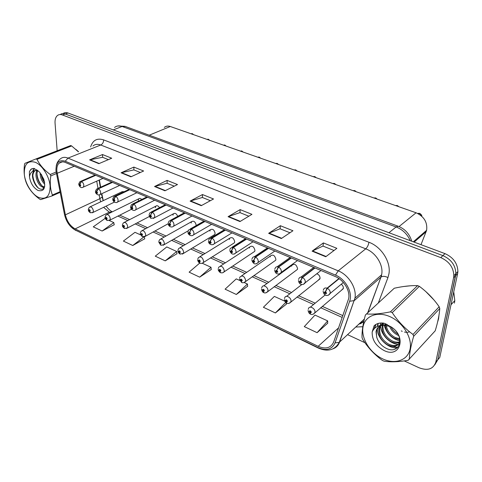 <?xml version="1.0" encoding="UTF-8"?>
<svg xmlns="http://www.w3.org/2000/svg" width="482" height="482" viewBox="0 0 482 482"><rect width="100%" height="100%" fill="white"/><g stroke="black" fill="none" stroke-linecap="round" stroke-linejoin="round"><path stroke-width="0.72" d="M196.126 225.612L196.168 225.178C195.3 221.66 193.752 220.497 191.523 221.708L191.143 223.027M213.49 235.288L214.779 234.511L215.111 233.312C214.201 229.655 212.58 228.498 210.266 229.848L209.923 231.083M233.005 243.693L234.403 242.814L234.698 241.711C233.728 237.915 232.041 236.77 229.637 238.277L229.33 239.409M253.189 252.381L254.689 251.387L254.948 250.399C253.918 246.453 252.158 245.32 249.664 246.995L249.393 248.019M274.077 261.377L275.686 260.25L275.897 259.388C274.8 255.285 272.963 254.165 270.378 256.026L270.155 256.924M295.713 270.685L297.424 269.414L297.593 268.697C296.418 264.425 294.496 263.323 291.821 265.383L291.64 266.142M318.132 280.325L320.066 278.337C320.018 276.114 318.921 274.589 316.764 273.77M341.383 290.315L343.359 288.332C343.455 286.724 342.75 285.362 341.244 284.247M101.823 193.674L103.238 200.633M99.406 179.967L100.678 187.167M141.726 199.488C140.575 198.289 139.575 198.072 138.732 198.831L138.274 200.343M159.53 207.712C158.235 205.742 156.981 205.242 155.776 206.212L155.349 207.664M177.707 216.37C176.502 213.55 175.056 212.707 173.369 213.833L172.96 215.225M124.278 191.673L122.193 191.679L121.729 192.878M164.32 127.411C165.983 126.031 167.971 125.724 170.291 126.495L416.087 212.773C424.094 216.508 427.606 222.353 426.618 230.3L420.997 244.681M437.614 321.994L438.578 318.843L438.963 315.318L438.578 318.843L437.614 321.994M56.846 171.068C56.611 167.525 57.358 164.898 59.075 163.181C60.732 161.699 62.817 161.458 65.323 162.464L335.303 276.554C343.768 279.915 350.348 290.779 348.661 298.611L333.683 342.003C330.875 348.016 325.699 349.462 318.15 346.329L75.138 228.902C70.252 226.112 66.998 221.419 65.377 214.827L56.846 171.068M55.948 170.676L64.516 214.611C66.293 221.834 69.86 226.974 75.216 230.041L318.006 347.618C326.272 351.059 331.953 349.486 335.05 342.895L349.625 301.28C352.987 292.731 345.612 279.06 335.478 275.108L65.239 161.223C58.979 159.446 55.882 162.597 55.948 170.676M434.764 364.874L437.801 359.777L439.771 357.463L457.635 273.589L455.617 275.668L455.876 273.631C455.574 265.413 451.248 259.406 442.904 255.611L65.209 113.981C63.365 113.318 61.768 113.469 60.413 114.433C61.768 113.469 63.365 113.318 65.209 113.981L442.904 255.611C451.248 259.406 455.574 265.413 455.876 273.631L437.801 359.777L455.617 275.668L453.574 277.759L453.839 275.722C453.526 267.474 449.182 261.437 440.807 257.611L62.395 114.957C60.551 114.282 58.949 114.433 57.593 115.397C55.683 116.933 54.84 119.524 55.056 123.175L57.165 150.764M325.748 256.749L336.87 248.326L323.374 242.928L312.101 251.152L325.748 256.749M333.996 250.501L322.97 246.061L312.101 251.152M323.024 246.079L323.374 242.928M281.361 238.542L292.954 230.751L280.355 225.715L268.643 233.324L281.361 238.542M289.959 232.764L280.06 228.775L268.643 233.324M280.114 228.799L280.355 225.715M239.964 221.557L251.929 214.339L240.144 209.622L228.076 216.683L239.964 221.557M248.839 216.201L239.94 212.616L228.076 216.683M240 212.64L240.144 209.622M98.852 163.669L111.722 158.229L102.509 154.541L89.604 159.873L98.852 163.669M108.396 159.638L102.57 157.289L89.604 159.873M102.636 157.319L102.509 154.541M130.905 176.816L143.624 170.996L133.851 167.085L121.084 172.791L130.905 176.816M140.334 172.502L133.857 169.893L121.084 172.791M133.924 169.917L133.851 167.085M164.971 190.794L177.497 184.552L167.115 180.395L154.529 186.51L164.971 190.794M174.255 186.16L167.055 183.262L154.529 186.51M167.121 183.287L167.115 180.395M201.247 205.675L213.526 198.97L202.476 194.547L190.119 201.115L201.247 205.675M210.357 200.699L202.35 197.475L190.119 201.115M202.41 197.5L202.476 194.547M78.566 151.703L75.782 149.287L78.566 151.703M67.359 146.829L65.148 147.685L67.359 146.829M433.969 299.973L425.835 291.598L433.969 299.973M410.574 285.766L403.211 286.567L410.574 285.766M347.57 334.659L364.94 342.702M404.247 360.916L418.985 367.742C427.715 371.026 433.324 369.146 435.812 362.109L453.574 277.759M284.717 301.16L274.36 296.4L263.395 307.281L275.379 312.951L286.356 304.178M317.096 332.676L327.688 320.916L314.975 315.071L304.287 326.615L317.096 332.676L327.67 323.247M165.212 260.858L176.677 251.483L166.772 246.935L155.27 256.159L165.212 260.858L176.996 253.695M140.624 234.915L134.984 232.318L123.38 241.078L132.755 245.507L144.708 238.795M105.413 218.726L104.949 218.509L93.273 226.841L102.13 231.029L114.216 224.72M239.819 280.518L236.27 278.885L225.082 289.164L236.319 294.478L247.621 286.296M199.699 263.094L189.113 272.155L199.668 277.15L211.237 269.504M199.668 277.15L210.989 267.263L202.241 263.238M210.989 267.263L211.249 269.637M176.677 251.483L177.015 253.827M144.365 236.813L144.733 238.927M132.755 245.507L143.943 236.915M102.13 231.029L113.782 222.57L109.269 220.497M113.782 222.57L114.246 224.853M236.319 294.478L247.447 284.025L244.181 282.524M247.447 284.025L247.634 286.435M286.308 302.967L286.356 304.311M275.379 312.951L285.675 302.479M327.688 320.916L327.67 323.386M457.635 273.589L457.9 271.565C457.605 263.377 453.303 257.4 444.982 253.628L68.01 113.017C66.167 112.354 64.564 112.505 63.208 113.469M193.493 134.635L192.457 133.725M192.318 133.749L191.565 133.96M95.563 175.243L81.338 181.437L79.235 184.781C79.813 186.245 80.307 186.462 80.729 185.431L79.952 184.154L80.217 185.468L79.687 184.974L79.892 184.124M79.952 184.154L81.53 181.527C82.856 182.329 83.627 183.606 83.856 185.371L83.374 187.082L82.681 187.438M95.755 175.328L81.53 181.527M192.414 133.707L191.715 134.014M88.284 209.302L89.345 207.188C91.231 206.435 92.58 207.652 93.394 210.833L92.972 212.411L90.429 212.761L89.634 211.532L90.297 210.911C89.73 209.471 89.23 209.242 88.802 210.23L89.574 211.502L89.309 210.224L89.851 210.706L89.634 211.532M89.574 211.502L90.273 212.689M209.55 140.274L208.483 139.34M208.338 139.37L207.597 139.587M112.3 182.317L98.153 188.745L96.002 192.131C96.581 193.613 97.093 193.842 97.545 192.806L96.755 191.505L97.021 192.83L96.466 192.336L96.689 191.475M96.755 191.505L98.352 188.83C99.714 189.655 100.503 190.956 100.714 192.74L100.25 194.403L99.491 194.812M112.505 182.401L98.352 188.83M208.447 139.322L207.748 139.641M226.058 146.07L224.967 145.118M224.817 145.154L224.082 145.377M129.586 189.625L115.517 196.288L113.33 199.729C113.909 201.235 114.439 201.464 114.921 200.428L114.12 199.102L114.379 200.434L113.806 199.94L114.047 199.072M114.12 199.102L115.728 196.379C117.132 197.222 117.933 198.548 118.126 200.349L117.68 201.964L116.861 202.434M129.791 189.709L115.728 196.379M224.925 145.106L224.238 145.431M243.042 152.029L241.922 151.065M241.771 151.107L241.042 151.33M147.438 197.168L133.472 204.085L131.231 207.579C131.815 209.11 132.363 209.345 132.875 208.302L132.062 206.953L132.327 208.296L131.725 207.796L131.99 206.923M132.062 206.953L133.689 204.181C135.141 205.049 135.954 206.398 136.129 208.218L135.707 209.772C133.966 211.556 130.411 209.375 130.64 207.133M147.655 197.258L133.689 204.181M241.886 151.047L241.205 151.384M260.521 158.168L259.376 157.18M259.214 157.228L258.503 157.457M165.892 204.964L152.041 212.152L150.547 215.044L149.745 215.701C150.33 217.249 150.902 217.496 151.45 216.448L150.619 215.074L150.884 216.418L150.257 215.924L150.547 215.044M150.619 215.074L152.264 212.249C153.758 213.14 154.589 214.514 154.746 216.358L154.348 217.834L153.384 218.448M166.115 205.061L152.264 212.249M259.34 157.168L258.671 157.518M105.058 216.948L106.076 214.894C108.034 214.05 109.438 215.273 110.282 218.563L109.878 220.087L107.221 220.497L106.45 219.262L107.149 218.647C106.576 217.183 106.058 216.942 105.6 217.936L106.383 219.232L106.118 217.942L106.685 218.43L106.45 219.262M106.679 218.515L106.377 218.665M106.383 219.232L107.064 220.419M122.38 224.835L123.344 222.859C125.392 221.907 126.85 223.136 127.724 226.54L127.338 228.01L124.567 228.486L123.814 227.245L124.549 226.63C123.976 225.148 123.44 224.901 122.952 225.901L123.747 227.215L123.482 225.919L124.067 226.413L123.814 227.245M124.067 226.48L123.747 226.642M123.747 227.215L124.41 228.408M140.28 232.987L141.19 231.101C143.317 230.028 144.835 231.258 145.751 234.788L145.383 236.186L142.485 236.74L141.762 235.499L142.527 234.885C141.955 233.378 141.407 233.125 140.883 234.125L141.69 235.463L141.425 234.168L142.033 234.656L141.762 235.499M142.033 234.71L141.696 234.891M141.69 235.463L142.329 236.662M142.027 234.74L141.726 234.903M454.436 303.112L454.803 300.611L453.749 291.851M38.638 197.433C46.278 200.024 50.104 196.216 50.104 186.01C49.381 176.539 42.386 165.278 35.409 162.332C27.715 160.138 24.022 164.139 24.317 174.339C25.215 183.612 31.83 194.288 38.638 197.433M78.361 151.788L71.655 145.938L37.006 159.349L36.023 158.927L24.907 163.326L24.546 164.266C23.582 171.267 24.208 177.539 26.414 183.076L26.998 184.413C29.655 189.992 33.891 194.915 39.705 199.174L40.663 199.626L51.99 195.945L52.393 195.035L59.979 191.722M56.382 173.58L50.815 175.876C49.76 183.04 50.291 189.426 52.393 195.035M50.815 175.876L50.218 174.49L56.105 172.068M37.006 159.349C39.759 164.989 44.163 170.032 50.218 174.49M71.655 145.938L70.679 145.546L36.023 158.927M40.102 172.755C40.181 177.497 41.753 181.334 44.808 184.269M41.175 174.129C41.579 177.484 42.741 180.322 44.651 182.642M37.21 170.411C33.999 174.466 37.488 184.654 41.904 186.859L44.314 187.377M37.849 170.64C35.319 175.026 38.777 184.347 42.934 186.426L44.489 186.974M37.674 170.508L34.903 170.598L33.951 171.176C32.053 173.303 31.951 176.587 33.656 181.045L33.752 181.286C35.047 184.727 36.831 187.149 39.096 188.558C42.048 190.047 43.934 189.191 44.76 185.986M36.987 169.941L34.873 170.809C32.656 173.086 32.252 176.496 33.656 181.045M37.994 190.456C44.001 191.86 45.923 188.088 43.76 179.129L39.741 172.351L37.717 170.544L33.764 168.351L30.86 169.345L29.408 171.616L29.462 176.882C30.577 183.262 33.421 187.787 37.994 190.456M29.462 176.882C30.047 173.225 31.86 171.128 34.903 170.598M60.111 192.39L51.99 195.945M41.386 174.43L44.573 182.172M37.006 174.098C37.56 178.744 39.229 182.642 42.012 185.799M43.784 187.432L44.151 187.697M34.415 168.525L33.21 171.074M32.854 175.617C33.469 180.768 35.367 184.961 38.536 188.191M32.204 168.561L31.107 169.248L29.408 171.616M36.668 170.345L36.463 171.851M42.784 187.257L43.892 188.082M34.132 168.441L32.662 171.357M382.6 358.837C394.921 364.747 408.007 360.385 410.104 348.902C412.399 337.508 402.633 322.03 389.709 316.541C376.81 310.878 364.446 316.325 362.916 327.549C361.199 338.695 370.242 353.089 382.6 358.837M383.142 360.777L384.009 361.169C390.643 362.223 398.686 361.94 408.134 360.313L435.204 330.821C437.795 322.338 439.325 314.897 439.783 308.504L439.168 306.763C433.655 298.798 427.046 291.99 419.334 286.338L417.581 285.633C410.815 285.422 403.042 286.29 394.264 288.236L365.41 314.951C362.958 323.886 361.831 331.435 362.03 337.605L362.675 339.334C367.911 347.606 374.448 354.607 382.274 360.355L383.142 360.777M439.783 308.504L413.67 336.279C410.953 345.467 409.495 353.167 409.296 359.373M413.67 336.279L413.008 334.454L439.168 306.763M419.334 286.338L392.234 312.637C397.819 321.102 404.741 328.375 413.008 334.454M392.234 312.637L390.42 311.86L417.581 285.633M389.408 326.037C390.992 329.971 393.643 332.935 397.343 334.942L398.662 335.544M390.836 326.694C392.444 329.821 394.782 332.249 397.843 333.978M385.311 323.609L385.281 324.284M385.293 325.133C385.98 330.887 388.932 335.243 394.149 338.213L399.921 339.677M386.094 323.91L386.106 324.308M386.184 325.223C387.16 330.61 390.083 334.665 394.951 337.394L399.765 338.834M383.1 323.073L382.437 324.669M382.268 325.296L382.154 325.856C381.702 332.466 384.624 337.689 390.92 341.533C394.397 343.262 397.433 343.491 400.018 342.226M383.521 323.121L383.088 324.507M382.955 325.205C382.581 331.761 385.51 336.93 391.733 340.696C394.752 342.214 397.463 342.575 399.867 341.786M382.949 323.054L380.328 325.428M379.906 326.079L378.828 329.104C378.382 335.743 381.322 341.009 387.642 344.889C394.216 347.709 398.349 346.413 400.042 341.009M382.642 323.03L380.684 325.362L387.215 324.422M380.443 325.826L379.665 328.29C379.22 334.924 382.154 340.172 388.468 344.046C393.613 346.468 397.451 345.968 399.994 342.533M390.679 326.573L383.19 325.181C379.087 325.663 376.707 327.887 376.038 331.839L376.803 337.442C378.28 341.955 381.099 345.413 385.263 347.823C399.885 356.306 406.079 336.008 391.161 326.947L384.07 323.205C379.906 322.572 376.581 323.44 374.08 325.808L372.176 332.032C371.959 339.846 375.906 345.998 384.003 350.486C399.933 358.735 407.115 336.773 391.161 326.947M378.478 327.049L376.309 331.574L376.701 337.129M401.271 330.911L402.241 331.363M404.5 332.08L406.615 332.315M407.417 332.285L408.368 332.152M408.838 332.044L409.453 331.851M372.176 332.032C374.068 327.591 377.737 325.308 383.19 325.181M366.483 313.945C372.929 314.493 380.913 313.8 390.42 311.86M389.323 326.007L389.625 326.591M378.256 323.428L377.768 325.338M389.95 345.871L397.789 347.432M376.008 324.356L374.43 328.507M384.124 325.115C386.624 333.526 391.932 338.81 400.042 340.961M380.593 323.024L380.485 325.398M380.503 325.802C380.937 334.749 389.757 343.69 398.114 344.467M377.948 323.518L377.249 326.465M377.171 328.579C377.225 338.665 388.643 348.902 397.313 347.865M375.755 324.5L373.996 328.977M278.524 164.483L277.349 163.482M277.18 163.537L276.481 163.766M184.974 213.026L171.255 220.497L169.748 223.443L168.911 224.1C169.495 225.672 170.08 225.931 170.67 224.871L169.827 223.479L170.092 224.829L169.435 224.335L169.748 223.443M169.827 223.479L171.484 220.599C173.032 221.515 173.869 222.913 174.014 224.781L173.647 226.172C171.725 227.974 168.296 226.594 168.236 223.588M185.202 213.128L171.484 220.599M277.313 163.464L276.65 163.826M276.21 163.386L277.162 163.404L275.849 163.543M297.069 170.996L295.846 169.953L297.093 171.002M295.683 170.038L294.996 170.267M204.723 221.371L191.149 229.137L189.631 232.149L188.745 232.8C189.336 234.397 189.944 234.662 190.571 233.601L189.715 232.179L189.98 233.535L189.293 233.041L189.631 232.149M189.715 232.179L191.384 229.245C192.981 230.191 193.842 231.607 193.963 233.499L193.631 234.788L192.505 235.596M204.958 221.473L191.384 229.245M295.828 169.959L295.177 170.333M314.903 176.647L316.204 177.713L314.903 176.647L314.264 177.033M314.758 176.737L314.083 176.966M225.166 230.01L211.755 238.09L210.23 241.163L209.296 241.813C209.887 243.434 210.52 243.711 211.188 242.645L210.315 241.199L210.58 242.554L209.863 242.06L210.23 241.163M210.315 241.199L212.002 238.198C213.659 239.174 214.532 240.62 214.629 242.53L214.333 243.711L213.128 244.627M225.407 230.113L212.002 238.198M158.789 241.404L159.632 239.626C161.844 238.427 163.434 239.656 164.386 243.314L164.049 244.633L161.012 245.272L160.313 244.025L161.121 243.416C160.542 241.886 159.976 241.627 159.415 242.633L160.241 243.994L159.976 242.693L160.608 243.181L160.313 244.025M160.608 243.211L160.259 243.41M160.241 243.994L160.855 245.199M160.608 243.247L160.289 243.428M177.93 250.116L178.702 248.453C181.009 247.109 182.666 248.338 183.666 252.134L183.359 253.363L180.178 254.104L179.509 252.851L180.358 252.243C179.78 250.694 179.19 250.423 178.593 251.435L179.431 252.815L179.165 251.508L179.828 252.002L179.455 252.231M179.431 252.815L180.021 254.026M179.828 252.044L179.509 252.851M179.828 252.002L179.491 252.243M197.747 259.123L198.439 257.593C200.837 256.093 202.567 257.316 203.627 261.262L203.35 262.395C202.747 263.323 201.633 263.6 200.018 263.238L199.373 261.985L200.271 261.383C199.687 259.804 199.078 259.527 198.445 260.545L199.295 261.949L199.03 260.642L199.723 261.13L199.331 261.358M199.295 261.949L199.861 263.16M199.723 261.148L199.373 261.985M199.723 261.13L199.361 261.371M335.882 184.618L334.61 183.552M334.418 183.642L333.761 183.877M246.344 238.964L233.125 247.374L231.589 250.507L230.607 251.158C231.197 252.803 231.848 253.092 232.565 252.014L231.673 250.544L231.944 251.899L231.191 251.411L231.589 250.507M231.673 250.544L233.378 247.483C235.089 248.489 235.981 249.959 236.053 251.899L235.806 252.942L234.511 253.99M246.597 239.066L233.378 247.483M334.574 183.54L333.948 183.943M356.21 191.752L354.897 190.667M354.698 190.77L354.059 190.999M268.299 248.236L255.291 257.002L253.743 260.202L252.707 260.846C253.303 262.521 253.978 262.823 254.743 261.738L253.833 260.244L254.104 261.593L253.315 261.117L253.743 260.202M253.833 260.244L255.556 257.117C257.328 258.153 258.232 259.653 258.28 261.612L258.081 262.509L256.695 263.702M268.558 248.351L255.556 257.117M356.234 191.764L354.885 190.649L354.252 191.071M375.827 197.988L377.207 199.126L375.839 198.006M375.629 198.126L375.008 198.355M291.068 257.864L278.301 266.998L276.746 270.269L275.65 270.908C276.246 272.613 276.951 272.92 277.765 271.836L276.837 270.306L277.108 271.655L276.282 271.185L276.746 270.269M276.837 270.306L278.578 267.118C280.41 268.185 281.337 269.715 281.355 271.703L281.199 272.426L279.735 273.782M291.345 257.978L278.578 267.118M375.809 197.994L375.207 198.427M396.849 206.019L397.433 205.573L398.867 206.73L397.463 205.585M397.24 205.724L396.644 205.947M314.71 267.853L302.202 277.379L300.641 280.723L299.485 281.361C300.081 283.091 300.81 283.41 301.684 282.325L300.738 280.765L301.009 282.109L300.147 281.651L300.641 280.723M300.738 280.765L302.491 277.505C304.395 278.608 305.335 280.169 305.323 282.181L303.672 284.247M314.993 267.974L302.491 277.505M421.744 216.219L419.798 213.418C421.376 214.617 422.027 215.556 421.75 216.225M419.563 213.58L418.738 213.996M338.9 278.524L327.055 288.176L325.483 291.598L324.266 292.225C324.856 293.984 325.621 294.321 326.549 293.231L325.585 291.64L325.856 292.978L324.946 292.526L325.483 291.598M325.585 291.64L327.356 288.308C329.327 289.447 330.291 291.038 330.242 293.074L328.567 295.123M339.141 278.692L327.356 288.308M419.774 213.406L418.918 214.104M218.268 268.45L218.876 267.076C221.365 265.401 223.172 266.618 224.299 270.721L224.058 271.734C223.491 272.74 222.323 273.065 220.557 272.704L219.949 271.45L220.895 270.848C220.31 269.245 219.678 268.956 219.003 269.98L219.87 271.408L219.599 270.101L220.328 270.589L219.949 271.45M220.322 270.541L219.913 270.812M219.87 271.408L220.401 272.625M220.328 270.589L219.949 270.83M239.536 278.114L240.048 276.909C242.633 275.047 244.525 276.252 245.718 280.524L245.525 281.404C244.019 282.723 242.795 283.091 241.85 282.512L241.277 281.253L242.271 280.657C241.687 279.03 241.03 278.735 240.307 279.759L241.193 281.217L240.922 279.903L241.681 280.385L241.277 281.253M241.681 280.313L241.247 280.608M241.193 281.217L241.693 282.428M241.681 280.349L241.283 280.626M261.587 288.134L262.009 287.115C262.991 284.037 268.353 287.248 267.938 290.688L267.781 291.423C266.329 292.875 265.046 293.297 263.925 292.682L263.389 291.423L264.437 290.833C263.853 289.182 263.172 288.869 262.401 289.899L263.305 291.381L263.033 290.074L263.829 290.55L263.389 291.423M263.823 290.441L263.371 290.773M263.305 291.381L263.768 292.592M263.829 290.477L263.407 290.785M284.464 298.527L284.79 297.713C285.693 294.382 291.496 297.647 290.995 301.232L290.881 301.81C289.519 303.395 288.17 303.871 286.838 303.232L286.344 301.973L287.447 301.389C286.856 299.714 286.157 299.388 285.332 300.419L286.248 301.931L285.983 300.629L286.808 301.099L286.344 301.973M286.802 300.949L286.332 301.316M286.248 301.931L286.682 303.142M286.808 300.991L286.368 301.334M308.227 309.317L308.45 308.733C309.245 305.124 315.529 308.45 314.939 312.191L314.867 312.589C313.601 314.312 312.191 314.848 310.625 314.192L310.173 312.932L311.342 312.354C310.751 310.649 310.022 310.318 309.143 311.348L310.083 312.89L309.812 311.589L310.679 312.053L310.173 312.932M310.661 311.86L310.179 312.264M310.083 312.89L310.468 314.095M310.673 311.902L310.215 312.282M149.215 135.201L170.291 126.495M414.128 242.121L426.184 231.667M399.042 226.564L416.087 212.773M90.634 146.908C92.773 140.172 97.111 137.834 103.648 139.888L368.953 242.265C368.411 245.121 367.338 247.314 365.742 248.826L100.732 145.004C97.647 143.859 95.05 144.184 92.942 145.992M368.953 242.265C381.431 246.766 391.155 262.148 388.926 273.897L387.944 277.584L378.316 302.997M349.625 301.28L354.294 300.587L380.967 277.132L381.732 274.174C383.461 264.769 375.707 252.49 365.742 248.826L338.225 270.842C348.751 274.957 356.975 288.417 354.933 298.183L339.569 342.112C338.358 345.389 336.177 347.624 333.044 348.805M318.373 348.076L75.216 230.041M318.006 347.618L318.5 348.137C327.838 352.059 334.767 350.131 339.286 342.341L364.362 319.024M335.05 342.895L339.286 342.341L354.933 298.183L381.624 274.8L381.208 276.951C383.039 275.981 385.287 276.198 387.944 277.584M64.455 214.309L64.516 214.611M335.478 275.108L338.225 270.842L67.998 158.102L65.239 161.223M56.207 166.182C56.774 163.055 58.117 160.657 60.238 158.988C62.299 157.162 64.889 156.867 67.998 158.102L100.732 145.004C102.6 144.022 103.57 142.317 103.648 139.888M362.801 326.718L355.74 327.049M440.807 257.611L444.982 253.628M62.395 114.957L68.01 113.017M435.812 362.109L437.801 359.777M358.427 324.549L363.886 321.066M367.676 312.836L380.967 277.132L367.929 312.607M318.15 346.329L338.623 327.826M57.159 173.291L74.24 166.236M65.377 214.827L99.84 198.711L100.678 201.838M96.719 181.16L98.003 188.378M99.159 194.903L99.84 198.711L102.051 196.981L103.196 200.651M103.588 207.308L109.257 212.17L110.486 212.725M75.138 228.902L109.257 212.17L112.306 211.827M117.891 216.075L127.826 220.563M135.201 223.895L145.739 228.655M153.089 231.981L164.254 237.024M171.574 240.331L183.407 245.681M190.685 248.971L203.217 254.635M210.465 257.906L223.738 263.907M230.944 267.161L244.989 273.511M252.158 276.752L267.016 283.464M274.156 286.688L289.869 293.791M296.978 297.002L313.577 304.504M320.675 307.715L342.238 317.457M101.859 195.879L101.497 193.83M201.627 205.471L190.559 200.934M165.356 190.601L154.975 186.347M131.297 176.641L121.536 172.64M99.25 163.5L90.062 159.735M240.331 221.334L228.504 216.484M281.723 238.301L269.058 233.113M326.091 256.49L312.493 250.917M410.26 240.675C407.332 234.113 402.615 229.54 396.114 226.956L122.115 126.471C119.162 125.447 116.638 125.778 114.541 127.465M113.264 129.899L122.115 126.471L125.206 126.417M411.755 241.235C409.543 233.939 405.025 228.938 398.186 226.233L396.114 226.956L388.944 232.728M192.264 133.653L191.173 133.821M78.729 183.919L79.873 181.678L81.338 181.437M114.427 202.097L92.267 212.803M208.29 139.274L207.158 139.437M95.466 191.209L96.569 189.028L98.153 188.745M224.769 145.046L223.6 145.209M112.764 198.741L113.818 196.626L115.517 196.288M241.723 150.993L240.518 151.143M130.64 206.513L131.634 204.482L133.472 204.085M259.171 157.108L257.924 157.252M149.125 214.556L150.053 212.616L152.041 212.152M131.514 209.248L109.113 220.533M149.432 216.454L126.513 228.516M168.242 223.696L144.498 236.764M168.254 222.871L169.11 221.045L171.255 220.497M295.647 169.893L294.309 170.025M188.052 231.474L188.836 229.781L191.149 229.137M314.722 176.581L313.336 176.707M208.567 240.385L209.26 238.837L211.755 238.09M188.227 230.806L163.091 245.29M214.779 234.511L182.329 254.11M234.403 242.814L202.247 263.238M334.388 183.473L332.948 183.588M229.836 249.622L230.432 248.242L233.125 247.374M354.674 190.583L353.179 190.691M251.893 259.202L252.393 258.009C252.96 256.888 253.93 256.551 255.291 257.002M375.611 197.921L374.062 198.024M274.788 269.137L275.186 268.155C275.758 266.895 276.795 266.51 278.301 266.998M397.228 205.501L395.62 205.591M298.569 279.458L298.864 278.704C299.43 277.295 300.545 276.849 302.202 277.379M419.557 213.333L417.755 213.472M323.283 290.182L323.476 289.682C324.031 288.103 325.223 287.603 327.055 288.176M254.689 251.387L222.877 272.685M275.686 260.25L244.272 282.482M297.424 269.414L266.456 292.64M319.94 278.897L289.483 303.172M343.28 288.724L313.408 314.113M413.309 241.813L426.618 230.3M90.182 206.796L122.193 191.679M263.714 285.874L291.821 265.383M241.651 275.806L270.378 256.026M220.364 266.1L249.664 246.995M199.819 256.737L229.637 238.277M179.979 247.7L210.266 229.848M160.807 238.964L191.523 221.708M142.268 230.517L173.369 213.833M124.338 222.353L155.776 206.212M106.986 214.448L138.732 198.831M59.075 163.181L62.395 161.85M70.818 226.727L75.807 230.553M453.839 275.722L457.9 271.565M363.753 321.669L360.283 323.844M106.118 206.091C108.167 208.905 110.233 210.815 112.324 211.821M119.723 215.153L129.646 219.623M137.021 222.943L147.552 227.685M154.891 230.992L166.049 236.017M173.357 239.307L185.184 244.633M192.457 247.905L204.977 253.544M212.213 256.804L225.474 262.774M232.667 266.016L246.7 272.33M253.863 275.553L268.703 282.235M275.831 285.446L291.52 292.514M298.617 295.713L315.192 303.172M322.277 306.365L342.871 315.638M99.075 180.111L100.346 187.317M117.855 125.965L124.94 126.32L398.186 226.233M193.529 134.647L192.439 133.707M102.985 178.382L83.374 187.082C81.325 188.281 79.783 187.39 78.747 184.413M95.105 175.05L80.693 181.322M191.589 133.622L192.288 133.653M88.302 209.839C88.839 210.923 87.724 210.501 90.08 212.592M209.58 140.286L208.465 139.322M119.663 185.425L100.25 194.403C98.581 196.132 95.225 193.529 95.484 191.746M111.818 182.112L97.472 188.619M207.573 139.244L208.314 139.268M226.088 146.076L224.949 145.1M136.876 192.704L117.68 201.964C116.005 203.723 112.583 201.374 112.776 199.313M129.068 189.402L114.806 196.156M224.003 145.022L224.793 145.046M243.073 152.041L241.91 151.047M154.65 200.217L135.707 209.772M146.89 196.933L132.719 203.946M240.91 150.962L241.747 150.987M260.551 158.174L259.364 157.162M173.02 207.977L154.348 217.834L151.125 218.298C150.619 218.533 149.95 217.509 149.119 215.225M165.308 204.717L151.246 212.002M258.304 157.084L259.195 157.108M105.07 217.521C104.841 218.135 105.444 219.069 106.877 220.328M122.386 225.456C122.253 226.263 122.868 227.215 124.223 228.323M140.28 233.65L142.142 236.578M454.803 300.611L451.007 304.72M34.873 170.809L33.951 171.176M382.81 325.217L382.154 325.856M379.665 328.29L378.828 329.11M278.554 164.495L277.331 163.464M192.005 215.996L173.647 226.172M184.347 212.761L170.411 220.34M211.646 224.299L193.631 234.788C190.8 237.397 187.462 233.662 188.022 232.246M204.049 221.087L190.251 228.968M294.653 169.875L295.671 169.893M231.975 232.89L214.333 243.711C211.731 246.169 208.194 243.603 208.525 241.217M224.443 229.709L210.803 237.909M313.655 176.563L314.74 176.575M158.777 242.121L160.669 245.109M177.906 250.881C177.623 250.604 178.424 253.279 179.84 253.942M197.704 259.949C197.415 259.876 198.313 262.431 199.675 263.082M335.906 184.63L334.592 183.534M253.032 241.789L235.806 252.942C233.107 255.117 231.095 254.309 229.769 250.507M245.567 238.632L232.107 247.182M333.243 183.461L334.406 183.467M274.854 251.008L258.081 262.509C255.352 264.973 253.261 264.19 251.809 260.147M267.456 247.881L254.195 256.798M353.439 190.583L354.692 190.583M297.49 260.575L281.199 272.426C279.614 274.867 275.174 274.758 274.686 270.143M290.152 257.472L277.114 266.775M374.279 197.927L375.629 197.921M320.982 270.504L305.22 282.723C303.642 285.211 299.214 285.699 298.436 280.524M313.704 267.426L300.913 277.144M395.794 205.513L397.246 205.495M343.359 282.494L330.182 293.411C328.658 295.948 324.217 297.075 323.127 291.315M418.002 213.357L419.575 213.327M218.213 269.336C218.099 270.185 218.768 271.258 220.22 272.541M239.458 279.06L241.512 282.35M261.491 289.14C262.015 291.152 262.714 292.279 263.588 292.52M301.846 284.519L286.603 296.316M284.344 299.593C284.976 301.774 285.699 302.937 286.501 303.076M325.205 294.918L310.354 307.161M308.076 310.444C308.516 312.45 309.251 313.649 310.288 314.035"/></g></svg>
